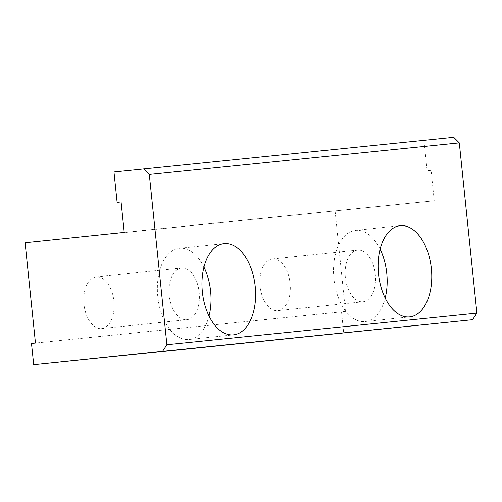 <?xml version="1.0" encoding="UTF-8"?>
<svg xmlns="http://www.w3.org/2000/svg" width="502" height="502" viewBox="0 0 502 502"><rect width="100%" height="100%" fill="white"/><g stroke="black" fill="none" stroke-linecap="round" stroke-linejoin="round"><path stroke-width="0.38" stroke-dasharray="2.51 1.88" d="M380.096 249.174A45.845 26.556 84.1 0 0 355.585 230.33A45.845 26.556 84.1 0 0 333.918 278.648A45.845 26.556 84.1 0 0 365.048 321.531A45.845 26.556 84.1 0 0 365.079 321.531A45.845 26.556 84.1 0 0 385.178 298.044M357.662 250.09A25.978 15.047 84.1 0 0 357.644 250.09A25.978 15.047 84.1 0 0 345.363 277.487A25.978 15.047 84.1 0 0 363.021 301.771A25.978 15.047 84.1 0 0 375.301 274.387A25.978 15.047 84.1 0 0 357.662 250.09M272.417 258.957A25.978 15.047 84.1 0 0 272.398 258.963A25.978 15.047 84.1 0 0 260.124 286.36A25.978 15.047 84.1 0 0 277.782 310.644A25.978 15.047 84.1 0 0 290.062 283.26A25.978 15.047 84.1 0 0 272.417 258.957M203.95 267.12A45.845 26.556 84.1 0 0 179.446 248.277A45.845 26.556 84.1 0 0 157.772 296.6A45.845 26.556 84.1 0 0 188.903 339.484A45.845 26.556 84.1 0 0 188.934 339.477A45.845 26.556 84.1 0 0 209.039 315.996M181.523 268.037A25.978 15.047 84.1 0 0 181.504 268.037A25.978 15.047 84.1 0 0 169.224 295.44A25.978 15.047 84.1 0 0 186.882 319.718A25.978 15.047 84.1 0 0 199.162 292.34A25.978 15.047 84.1 0 0 181.523 268.037M96.277 276.909A25.978 15.047 84.1 0 0 96.258 276.909A25.978 15.047 84.1 0 0 83.978 304.306A25.978 15.047 84.1 0 0 101.636 328.59A25.978 15.047 84.1 0 0 113.916 301.206A25.978 15.047 84.1 0 0 96.277 276.909M453.72 137.291L423.983 140.384L427.127 170.787L431.092 170.379L434.236 200.781L124.22 232.37M434.236 200.781L25.1 242.686M335.11 211.091L345.483 311.422L35.466 343.017M431.092 170.379L427.127 170.787M423.983 140.384L113.973 171.979M345.483 311.422L31.5 343.424M341.517 311.836L343.713 333.115M365.079 321.531L409.682 316.887M355.585 230.33L400.194 225.687M277.782 310.644L363.021 301.771M272.398 258.963L357.644 250.09M188.934 339.477L233.543 334.84M179.446 248.277L224.049 243.639M101.636 328.59L186.882 319.718M96.258 276.909L181.504 268.037"/><path stroke-width="0.75" d="M143.71 168.885L149.295 174.445L459.305 142.857L453.72 137.291L113.973 171.979L117.117 202.381L121.082 201.967L117.117 202.381M149.295 174.445L166.89 344.705L162.56 351.3L33.703 364.709L31.5 343.424L35.466 343.017L25.1 242.686L124.22 232.37L121.082 201.967M162.56 351.3L472.57 319.705L476.9 313.11L166.89 344.705M476.9 313.11L459.305 142.857M409.651 316.894A45.845 26.556 -95.9 0 1 378.521 274.01A45.845 26.556 -95.9 0 1 400.194 225.687A45.845 26.556 -95.9 0 1 431.356 268.539A45.845 26.556 -95.9 0 1 409.682 316.887A45.845 26.556 -95.9 0 1 409.651 316.894M233.505 334.84A45.845 26.556 -95.9 0 1 202.375 291.957A45.845 26.556 -95.9 0 1 224.049 243.639A45.845 26.556 -95.9 0 1 255.211 286.491A45.845 26.556 -95.9 0 1 233.543 334.84A45.845 26.556 -95.9 0 1 233.505 334.84M385.178 298.044A45.845 26.556 84.1 0 0 380.096 249.174M209.039 315.996A45.845 26.556 84.1 0 0 203.95 267.12M472.57 319.705L33.703 364.709"/></g></svg>
